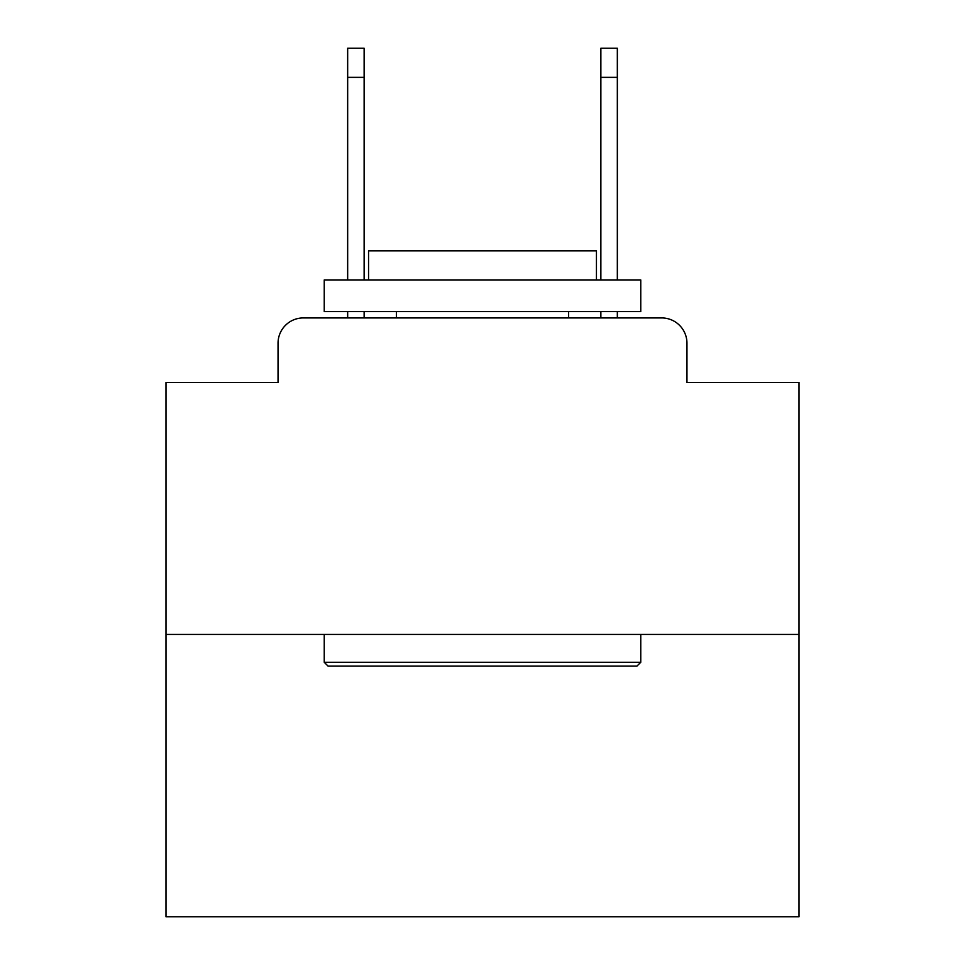<?xml version="1.0" encoding="UTF-8"?>
<svg xmlns="http://www.w3.org/2000/svg" width="965" height="965" viewBox="0 0 965 965"><rect width="100%" height="100%" fill="white"/><g stroke="black" fill="none" stroke-linecap="round" stroke-linejoin="round"><path stroke-width="1.45" d="M278.041 343.238L278.041 382.478L278.041 343.238A25.319 25.319 0 0 1 303.36 317.919L347.665 317.919L347.665 311.586M799.008 634.427L165.992 634.427L165.992 916.75L799.008 916.75L799.008 382.478L686.959 382.478L686.959 343.238A25.319 25.319 0 0 0 661.64 317.919L303.36 317.919M165.992 634.427L165.992 382.478L278.041 382.478M364.131 311.586L364.131 317.919L383.744 317.919M581.256 317.919L600.869 317.919L600.869 311.586M617.335 311.586L617.335 317.919L661.64 317.919M686.959 382.478L686.959 343.238M636.96 666.079L328.04 666.079L324.24 662.279L640.76 662.279L636.96 666.079M324.24 279.934L640.76 279.934L640.76 311.586L324.24 311.586L324.24 279.934M596.442 279.934L596.442 250.816L368.558 250.816L368.558 279.934M324.24 634.427L324.24 662.279M640.76 634.427L640.76 662.279M396.41 311.586L396.41 317.919M568.59 311.586L568.59 317.919M347.665 279.934L347.665 48.25L364.131 48.25L364.131 279.934M600.869 279.934L600.869 48.25L617.335 48.25L617.335 279.934M347.665 77.369L364.131 77.369M617.335 77.369L600.869 77.369"/></g></svg>

